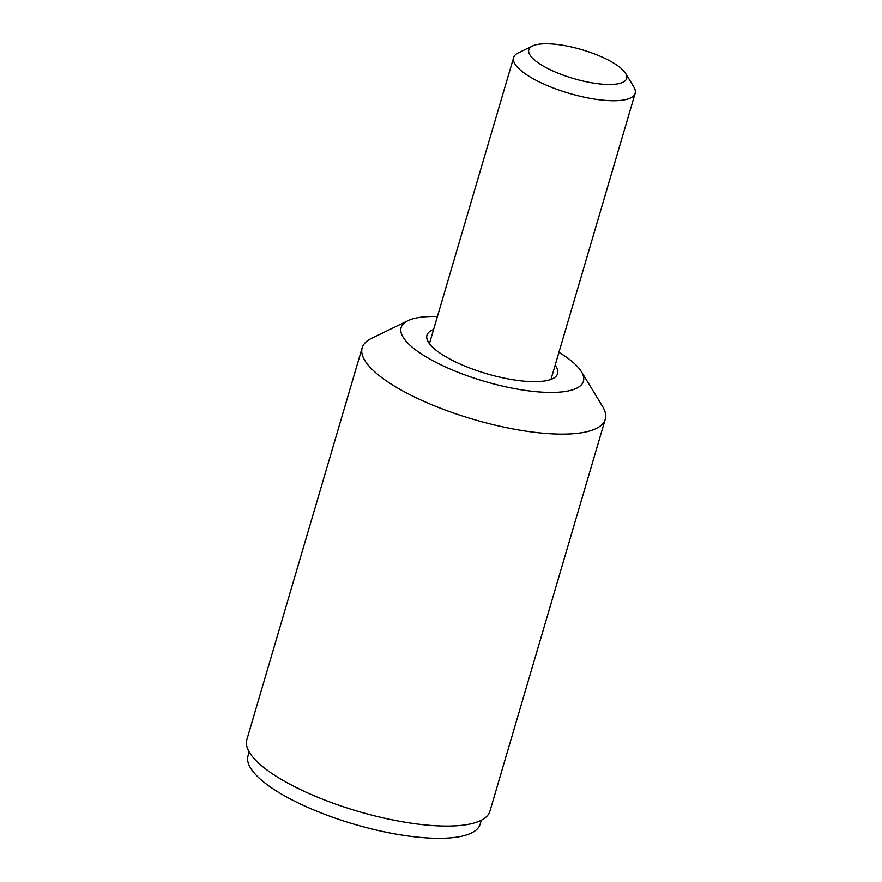 <?xml version="1.0" encoding="UTF-8"?>
<svg xmlns="http://www.w3.org/2000/svg" width="882" height="882" viewBox="0 0 882 882"><rect width="100%" height="100%" fill="white"/><g stroke="black" fill="none" stroke-linecap="round" stroke-linejoin="round"><path stroke-width="1.32" d="M437.406 316.561A95.013 28.003 16.4 0 0 421.563 317.156A95.013 28.003 16.4 0 0 408.002 320.662A95.013 28.003 16.4 0 0 444.947 366.725A95.013 28.003 16.4 0 0 562.992 391.784A95.013 28.003 16.4 0 0 581.425 371.708A95.013 28.003 16.4 0 0 558.934 352.326M581.425 371.708L602.593 406.481A126.688 37.331 -163.6 0 1 605.261 419.27A126.688 37.331 -163.6 0 1 578.019 433.26A126.688 37.331 -163.6 0 1 437.692 407.131A126.688 37.331 -163.6 0 1 362.193 347.728A126.688 37.331 -163.6 0 1 371.377 338.434L408.002 320.662M362.193 347.728L246.839 739.7A126.688 37.331 16.4 0 0 322.338 799.092A126.688 37.331 16.4 0 0 462.664 825.221A126.688 37.331 16.4 0 0 489.907 811.231L605.261 419.27M433.591 329.515A68.09 20.066 16.4 0 0 426.954 335.237A68.09 20.066 16.4 0 0 467.537 367.166A68.09 20.066 16.4 0 0 542.959 381.211A68.09 20.066 16.4 0 0 557.6 373.692A68.09 20.066 16.4 0 0 555.12 365.291M615.68 84.154A50.991 15.027 -163.6 0 1 552.33 70.703A50.991 15.027 -163.6 0 1 532.508 45.985A50.991 15.027 -163.6 0 1 539.773 44.1A50.991 15.027 -163.6 0 1 588.933 51.917A50.991 15.027 -163.6 0 1 625.57 73.371A50.991 15.027 -163.6 0 1 615.68 84.154M625.57 73.371L633.827 86.943A63.35 18.665 -163.6 0 1 635.161 93.338A63.35 18.665 -163.6 0 1 621.545 100.328A63.35 18.665 -163.6 0 1 551.382 87.263A63.35 18.665 -163.6 0 1 513.633 57.562A63.35 18.665 -163.6 0 1 518.219 52.909L532.508 45.985M481.307 820.249L480.161 824.141A120.988 35.655 -163.6 0 1 454.142 837.492A120.988 35.655 -163.6 0 1 320.133 812.543A120.988 35.655 -163.6 0 1 248.029 755.819L249.176 751.927M513.633 57.562L429.435 343.649M635.161 93.338L550.963 379.414"/></g></svg>
